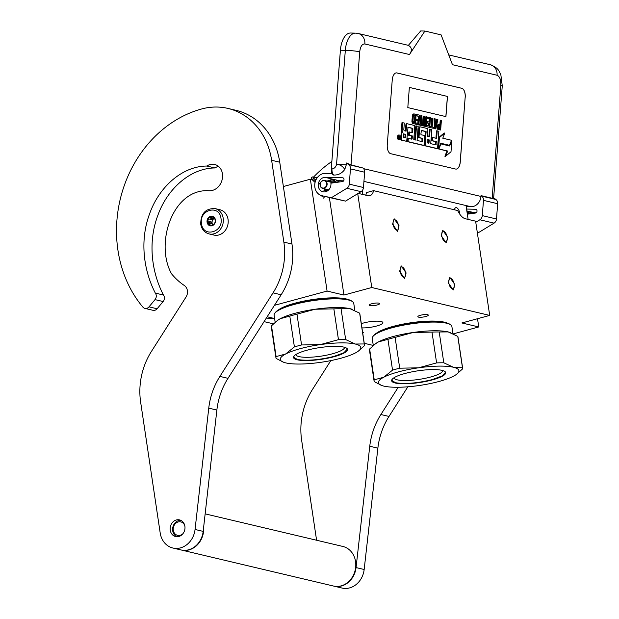 <?xml version="1.0" encoding="UTF-8"?>
<svg xmlns="http://www.w3.org/2000/svg" width="619" height="619" viewBox="0 0 619 619"><rect width="100%" height="100%" fill="white"/><g stroke="black" fill="none" stroke-linecap="round" stroke-linejoin="round"><path stroke-width="0.93" d="M453.387 333.842L478.75 326.956L477.52 318.723M274.434 305.337L327.08 291.062L343.947 295.054L371.764 287.51L489.691 315.419L461.882 322.963L478.75 326.956M267.153 316.781L274.596 318.545M373.288 345.433L364.251 343.297M362.719 333.053A2.275 0.495 171.5 0 0 363.732 332.473A2.275 0.495 171.5 0 0 362.595 332.217M278.326 309.987A37.829 8.186 -8.5 0 1 310.065 299.952A37.829 8.186 -8.5 0 1 346.021 298.9A37.829 8.186 -8.5 0 1 348.18 299.55M369.891 305.608A5.285 1.145 171.5 0 0 375.857 305.291A5.285 1.145 171.5 0 0 379.64 303.604A5.285 1.145 171.5 0 0 378.929 303.155A5.285 1.145 171.5 0 0 372.963 303.48A5.285 1.145 171.5 0 0 369.179 305.167A5.285 1.145 171.5 0 0 369.891 305.608M418.552 317.129A5.285 1.145 171.5 0 0 424.518 316.804A5.285 1.145 171.5 0 0 428.302 315.117A5.285 1.145 171.5 0 0 427.59 314.676A5.285 1.145 171.5 0 0 421.624 314.994A5.285 1.145 171.5 0 0 417.848 316.68A5.285 1.145 171.5 0 0 418.552 317.129M361.318 323.66A13.014 2.816 -8.5 0 1 363.508 322.994A13.014 2.816 -8.5 0 1 382.875 322.607A13.014 2.816 -8.5 0 1 376.491 326.066A13.014 2.816 -8.5 0 1 361.945 327.892M376.468 333.215A37.829 8.186 -8.5 0 1 408.207 323.18A37.829 8.186 -8.5 0 1 444.163 322.128A37.829 8.186 -8.5 0 1 446.322 322.778M489.691 315.419L475.609 221.169L465.302 218.731A16.272 7.552 74.8 0 1 457.712 210.568L373.597 190.66L366.641 192.548A16.272 7.552 74.8 0 1 365.682 195.147M468.103 219.389L466.037 205.554M396.601 230.198A5.37 2.491 74.8 0 0 397.236 230.198A5.37 2.491 74.8 0 0 398.388 225.007A5.37 2.491 74.8 0 0 395.054 219.83A5.37 2.491 74.8 0 0 394.427 219.838A5.37 2.491 74.8 0 0 393.266 225.022A5.37 2.491 74.8 0 0 396.601 230.198M403.65 277.327A5.37 2.491 74.8 0 0 404.277 277.327A5.37 2.491 74.8 0 0 405.43 272.136A5.37 2.491 74.8 0 0 402.095 266.959A5.37 2.491 74.8 0 0 401.468 266.959A5.37 2.491 74.8 0 0 400.307 272.151A5.37 2.491 74.8 0 0 403.65 277.327M445.27 241.72A5.37 2.491 74.8 0 0 445.897 241.72A5.37 2.491 74.8 0 0 447.057 236.528A5.37 2.491 74.8 0 0 443.722 231.351A5.37 2.491 74.8 0 0 443.088 231.351A5.37 2.491 74.8 0 0 441.935 236.543A5.37 2.491 74.8 0 0 445.27 241.72M452.311 288.849A5.37 2.491 74.8 0 0 452.946 288.841A5.37 2.491 74.8 0 0 454.098 283.649A5.37 2.491 74.8 0 0 450.764 278.48A5.37 2.491 74.8 0 0 450.129 278.48A5.37 2.491 74.8 0 0 448.976 283.672A5.37 2.491 74.8 0 0 452.311 288.849M371.764 287.51L357.736 193.67M358.208 193.383L367.972 195.697A16.272 7.552 74.8 0 0 369.883 195.689A16.272 7.552 74.8 0 0 373.597 190.66M336.891 180.586L343.622 180.841M343.947 295.054L329.362 197.476M327.08 291.062L310.359 179.208L315.605 180.454M310.359 179.208L283.378 186.528M358.974 193.561A5.285 2.453 -105.2 0 1 358.656 193.105M362.479 190.296A5.285 2.453 -105.2 0 1 361.976 194.273M459.909 214.36A5.285 2.453 74.8 0 0 456.412 207.659A5.285 2.453 74.8 0 0 455.793 207.659A5.285 2.453 74.8 0 0 454.493 209.81M264.065 321.632L273.389 323.838M266.394 317.973A23.669 5.122 171.5 0 0 274.565 318.537M441.246 235.769L442.794 230.253L447.738 237.301L446.198 242.818L441.246 235.769M454.779 284.431L453.24 289.94L448.295 282.891L449.835 277.382L454.779 284.431M392.585 224.248L394.125 218.739L399.069 225.78L397.53 231.297L392.585 224.248M406.118 272.909L404.578 278.426L399.626 271.377L401.166 265.861L406.118 272.909M228.055 219.389A13.014 11.181 103.3 0 1 213.934 235.073L209.067 233.92A13.014 11.181 103.3 0 0 223.188 218.236A13.014 11.181 103.3 0 0 215.064 208.588L219.931 209.74A13.014 11.181 -76.7 0 1 228.055 219.389M220.991 218.422C223.707 232.442 203.04 238.052 201.515 223.707C198.792 209.679 219.466 204.077 220.991 218.422M207.079 222.198A4.882 4.194 103.3 0 1 210.545 216.348A4.882 4.194 103.3 0 1 215.427 219.931A4.882 4.194 103.3 0 1 211.953 225.78A4.882 4.194 103.3 0 1 207.079 222.198M207.922 221.099A4.232 3.629 -76.7 0 1 208.626 218.886L208.75 217.702L209.996 217.486A4.232 3.629 -76.7 0 1 211.984 216.944L212.766 216.611L213.656 217.524A4.232 3.629 -76.7 0 1 214.94 219.196L215.234 221.184A4.232 3.629 103.3 0 1 214.53 223.397L213.16 224.798A4.232 3.629 103.3 0 1 211.172 225.339L209.926 225.556L209.501 224.759A4.232 3.629 103.3 0 1 208.216 223.088L207.326 222.175L207.922 221.099L211.249 221.888L210.886 223.018L211.543 223.869A4.232 3.629 103.3 0 1 211.288 222.91A4.232 3.629 103.3 0 1 211.249 221.888M207.326 222.175L210.886 223.018M208.626 218.886L211.953 219.675A4.232 3.629 103.3 0 1 213.323 218.267L212.309 218.546L211.953 219.675M209.996 217.486L213.323 218.267M211.984 216.944L213.431 217.284M214.437 218.29A4.232 3.629 -76.7 0 0 212.1 223.103A4.232 3.629 103.3 0 0 212.851 224.968M208.75 217.702L212.309 218.546M209.501 224.759L211.814 225.301M208.216 223.088L211.543 223.869M324.077 180.686A3.745 3.211 -76.7 0 0 320.255 183.889A3.745 3.211 -76.7 0 0 322.793 188.06A3.745 3.211 103.3 0 0 326.615 184.864A3.745 3.211 103.3 0 0 324.077 180.686M324.534 180.454A4.07 3.49 103.3 0 0 324.302 180.408A4.07 3.49 -76.7 0 0 320.17 183.742A4.07 3.49 -76.7 0 0 322.661 188.369A4.07 3.49 -76.7 0 0 322.901 188.416A4.07 3.49 103.3 0 0 327.025 185.081A4.07 3.49 103.3 0 0 324.534 180.454L328.426 181.375M467.206 213.362L468.049 214.081M467.121 212.781L469.055 213.942M467.26 213.717L467.446 214.166M470.765 213.702L466.981 211.853L468.552 214.012M466.904 211.365L469.488 213.88M466.912 211.427L470.231 213.779M344.768 169.459C342.864 166.333 340.133 164.592 336.574 164.221A10.577 0.975 4.4 0 1 346.261 164.917L344.768 169.459C341.858 173.366 338.198 175.223 333.796 175.022L333.092 175.007A5.695 2.871 -88.7 0 1 331.289 168.956L340.404 50.232A19.522 9.842 -88.7 0 1 350.578 33.016L355.492 33.132A19.522 9.842 -88.7 0 0 345.317 50.348L340.404 50.232M346.261 164.917L346.416 162.998L351.043 164.863L359.724 51.795A10.577 0.975 4.4 0 0 345.317 50.348L336.574 164.221C335.962 166.991 334.43 168.569 331.985 168.972C331.861 171.873 332.465 173.885 333.796 175.022M493.66 197.863L495.881 199.473A4.882 4.194 103.3 0 1 497.661 203.713L496.492 218.987A4.882 4.194 103.3 0 1 494.063 223.134L479.864 219.776L475.771 222.275M479.864 219.776A4.882 4.194 -76.7 0 0 482.294 215.621L483.47 200.355A4.882 4.194 -76.7 0 0 481.683 196.115L481.017 195.627L480.955 196.44L363.577 168.654M466.2 206.622L471.02 206.731A10.577 9.084 -76.7 0 0 480.955 196.44M467.33 214.182L475.539 213.037A1.787 1.54 103.3 0 0 477.001 211.311L477.017 211.071A1.787 1.54 103.3 0 0 475.609 209.261L466.564 209.06M351.043 164.863L362.858 167.989A4.882 4.194 103.3 0 1 364.645 172.229L363.469 187.503A4.882 4.194 103.3 0 1 361.047 191.65L345.541 201.105L334.732 198.745A11.39 9.78 103.3 0 1 334.562 198.707A11.39 9.78 103.3 0 1 334.392 198.668M361.047 191.65L346.849 188.292L331.343 197.747L322.159 195.774A11.39 9.78 103.3 0 1 321.988 195.736A11.39 9.78 103.3 0 1 314.893 183.41A11.39 9.78 103.3 0 1 325.478 173.343L331.954 173.49M325.168 177.382A7.32 6.291 -76.7 0 0 318.367 183.851A7.32 6.291 -76.7 0 0 322.925 191.774A7.32 6.291 -76.7 0 0 330.902 183.178L342.516 181.553A1.787 1.54 103.3 0 0 343.978 179.827L344.002 179.587A1.787 1.54 103.3 0 0 342.593 177.777L325.168 177.382L337.742 180.361A7.32 6.291 103.3 0 0 336.589 180.454M346.416 162.998L348.667 164.631A4.882 4.194 -76.7 0 1 350.455 168.871L349.278 184.145A4.882 4.194 -76.7 0 1 346.849 188.292M476.638 212.325L472.382 212.224A7.32 6.291 -76.7 0 0 467.902 214.104M494.063 223.134L478.557 232.589L477.272 232.318M465.233 97.33A8.132 4.101 91.3 0 0 461.797 88.293L396.911 72.934A8.132 4.101 91.3 0 0 396.477 72.88A8.132 4.101 91.3 0 0 392.237 80.052L387.277 144.66A8.132 4.101 91.3 0 0 390.713 153.698L455.599 169.057A8.132 4.101 91.3 0 0 456.033 169.111A8.132 4.101 91.3 0 0 460.273 161.938L465.163 97.33A8.132 4.101 91.3 0 0 461.728 88.293L396.841 72.934A8.132 4.101 91.3 0 0 396.439 72.88M493.622 197.84L492.167 198.266L481.017 195.627M424.905 31.043L420.688 30.95L408.362 45.373C411.929 47.361 412.3 50.41 409.476 54.526L424.905 31.043L441.123 34.888L452.466 64.701L497.072 75.263C499.742 76.431 501.003 79.743 500.848 85.205L492.167 198.266M478.557 232.589L477.264 232.287M493.645 198.018L502.264 85.809A10.577 0.975 -175.6 0 0 500.848 85.205M331.343 197.747L343.916 200.726M456.002 169.111A8.132 4.101 91.3 0 0 460.203 161.938L465.163 97.33M399.309 135.05L398.613 135.035A2.244 1.13 91.3 0 0 397.437 137.016A2.244 1.13 91.3 0 0 398.504 139.53L399.209 139.546A2.244 1.13 91.3 0 0 400.377 137.565A2.244 1.13 91.3 0 0 399.309 135.05A2.244 1.13 91.3 0 0 398.141 137.031A2.244 1.13 91.3 0 0 399.209 139.546M402.776 132.025L402.296 132.017A2.081 1.052 91.3 0 0 402.188 132.002A2.081 1.052 91.3 0 0 401.104 133.836L400.733 138.648A1.4 0.704 91.3 0 0 401.321 140.203L406.683 141.325L408.029 127.235L412.68 128.334L412.904 128.914L412.61 132.729L409.561 132.009L409.314 135.236L412.362 135.956L412.146 138.733L411.875 139.198L408.316 138.354L408.06 141.65L423.388 145.279A1.4 0.704 91.3 0 0 423.466 145.287A1.4 0.704 91.3 0 0 424.193 144.057L424.735 137.016A1.4 0.704 91.3 0 0 424.147 135.46L421.098 134.733L420.874 134.161L421.4 130.4L426.081 131.507L425.361 144.328A1.4 0.704 91.3 0 0 425.949 145.883L436.828 148.459A1.4 0.704 91.3 0 0 436.906 148.467A1.4 0.704 91.3 0 0 437.633 147.237L438.863 131.243L437.207 130.857L436.627 138.416L432.828 137.511L432.58 140.745L436.38 141.643L435.869 144.877L430.731 143.662L431.814 129.58L430.159 129.185L429.578 136.745L427.404 136.226L427.876 130.06A1.4 0.704 91.3 0 0 427.288 128.504L420.494 126.895A1.4 0.704 91.3 0 0 420.417 126.887A1.4 0.704 91.3 0 0 419.69 128.118L419.071 136.134A1.4 0.704 91.3 0 0 419.659 137.689L422.63 138.385L422.406 141.689L417.09 140.436L418.173 126.346L416.517 125.959L415.434 140.041L413.778 139.646L414.753 126.957A1.4 0.704 91.3 0 0 414.165 125.402L407.364 123.792A1.4 0.704 91.3 0 0 407.294 123.777A1.4 0.704 91.3 0 0 406.559 125.015L406.087 131.182L404.431 130.795A1.4 0.704 -88.7 0 1 403.843 129.239L404.315 123.065L402.659 122.678L402.126 129.719A2.081 1.052 91.3 0 0 403 132.033A2.081 1.052 91.3 0 0 402.892 132.017A2.081 1.052 91.3 0 0 401.808 133.851L401.437 138.671A1.4 0.704 91.3 0 0 402.025 140.219L406.683 141.325M402.659 122.678L401.963 122.663L401.421 129.704A2.081 1.052 91.3 0 0 402.257 132.002M407.217 123.785L406.668 123.777A1.4 0.704 91.3 0 0 406.59 123.761A1.4 0.704 91.3 0 0 405.863 124.999L405.399 131.019M416.517 125.959L415.813 125.943L414.745 139.879M421.872 141.565L422.676 141.225M420.34 126.895L419.79 126.88A1.4 0.704 91.3 0 0 419.713 126.872A1.4 0.704 91.3 0 0 418.986 128.102L418.367 136.118A1.4 0.704 91.3 0 0 418.962 137.673L421.926 138.37L421.972 141.209M430.159 129.185L429.454 129.17L428.89 136.582M435.358 144.753L436.163 144.42M432.828 137.511L432.132 137.495L431.884 140.73L435.675 141.627L435.466 144.405M437.207 130.857L436.503 130.833L435.938 138.246M421.237 130.508L425.377 131.491L425.601 132.071L424.657 144.312A1.4 0.704 91.3 0 0 425.253 145.867L436.124 148.444A1.4 0.704 91.3 0 0 436.202 148.452A1.4 0.704 91.3 0 0 436.279 148.444M408.316 138.354L407.611 138.339L407.356 141.635L422.684 145.264A1.4 0.704 91.3 0 0 422.762 145.272A1.4 0.704 91.3 0 0 422.839 145.264M411.341 139.074L412.146 138.733M409.561 132.009L408.857 131.994L408.61 135.221L411.658 135.94L411.449 138.718M407.836 127.344L411.983 128.319L411.921 132.567M438.26 148.862L446.98 151.013L444.906 156.274L445.603 156.29L451.003 151.763L451.878 140.358L449.665 145.991L440.914 143.918L438.933 148.955L447.676 151.028L445.603 156.29M449.224 145.31L449.015 145.836M440.728 143.384L449.526 145.318L451.514 140.273L442.778 138.207L444.806 133.054L439.436 137.565L438.569 148.87L440.782 143.244L449.526 145.318M444.806 133.054L444.102 133.039L438.732 137.55L437.865 148.854L438.569 148.87M439.173 124.218L437.703 124.86L437.416 128.566L438.059 129.557L440.651 130.021L441.393 120.334L440.921 120.218L440.589 124.551L438.763 124.326L437.973 126.245L438.384 129.278L440.651 130.021M440.921 120.218L440.217 120.202L439.9 124.388M434.708 118.747L434.004 118.732L434.523 128.721L435.853 128.891L437.857 119.49L437.385 119.382L436.875 121.781L435.304 121.409L435.18 118.863L434.708 118.747L435.219 128.737L435.853 128.891M437.385 119.382L436.681 119.366L436.202 121.626M429.656 127.437L433.339 128.295L433.416 127.259L432.155 126.965L432.82 118.306L432.348 118.19L431.683 126.849L430.429 126.555L430.344 127.584L433.339 128.295M432.348 118.19L431.644 118.175L430.994 126.686M426.197 126.616L429.718 127.437L430.46 117.742L427.628 117.076L427.536 118.314L429.896 118.871L429.64 122.167L427.597 121.688L427.505 122.926L429.547 123.405L429.338 126.09L426.978 125.525L426.886 126.763L429.718 127.437M427.597 121.688L426.893 121.672L426.801 122.91L428.843 123.39L428.65 125.92M427.536 118.314L429.191 118.856L428.952 122.005M423.984 120.782L424.851 126.431L426.259 126.616L427.002 116.929L426.53 116.813L425.88 125.27L424.564 116.349L423.86 116.179L423.11 125.874L423.582 125.982L424.216 117.734L425.547 126.446L426.259 126.616M422.421 125.719L423.582 125.982M423.86 116.179L423.156 116.163L422.498 124.674M426.53 116.813L425.826 116.798L425.415 122.129M418.8 124.868L422.483 125.727L422.56 124.69L421.307 124.396L421.972 115.738L421.5 115.621L420.835 124.28L419.574 123.986L419.496 125.015L422.483 125.727M421.5 115.621L420.796 115.606L420.139 124.117M415.341 124.048L418.87 124.868L419.612 115.173L416.78 114.507L416.688 115.745L419.04 116.302L418.792 119.599L416.742 119.119L416.649 120.357L418.692 120.837L418.49 123.521L416.13 122.957L416.038 124.195L418.87 124.868M416.742 119.119L416.045 119.103L415.945 120.341L417.995 120.821L417.802 123.351M416.045 115.745L418.343 116.287L418.096 119.436M414.266 113.911L413.152 114.004L412.424 115.095L411.906 121.904L412.819 123.583L415.403 124.048L416.154 114.36L413.856 114.02L412.749 116.914L412.858 122.817L413.515 123.599L415.403 124.048M407.805 107.598L445.928 116.62L447.475 96.432L409.36 87.411L407.805 107.598M435.675 141.627L436.38 141.643M431.884 140.73L432.58 140.745M407.356 141.635L408.06 141.65M411.658 135.94L412.362 135.956M408.61 135.221L409.314 135.236M438.229 148.939L438.933 148.955M446.98 151.013L447.676 151.028M440.519 143.91L440.914 143.918M451.483 140.351L451.878 140.358M438.732 137.55L439.436 137.565M437.679 129.263L438.384 129.278M437.416 128.566L438.12 128.582M437.238 127.684L437.943 127.7M437.207 127.05L437.912 127.065M437.277 126.222L437.973 126.245M437.401 125.626L438.105 125.642M437.703 124.86L438.399 124.876M438.059 124.311L438.763 124.326M438.059 129.557L438.763 129.58M434.523 128.721L435.219 128.737M429.648 127.568L430.344 127.584M429.787 126.539L430.429 126.555M426.994 117.061L427.628 117.076M426.181 126.748L426.886 126.763M426.344 125.518L426.978 125.525M428.843 123.39L429.547 123.405M426.801 122.91L427.505 122.926M429.191 118.856L429.896 118.871M424.851 126.431L425.547 126.446M422.413 125.858L423.11 125.874M418.792 124.999L419.496 125.015M418.931 123.97L419.574 123.986M416.045 115.73L416.688 115.745M416.138 114.492L416.78 114.507M415.334 124.179L416.038 124.195M415.488 122.949L416.13 122.957M417.995 120.821L418.692 120.837M415.945 120.341L416.649 120.357M418.343 116.287L419.04 116.302M412.819 123.583L413.515 123.599M412.44 123.289L413.144 123.305M412.153 122.802L412.858 122.817M411.906 121.904L412.61 121.92M411.813 121.038L412.509 121.053M411.813 119.985L412.517 120.001M412.045 116.898L412.749 116.914M412.208 115.885L412.912 115.9M412.424 115.095L413.128 115.111M412.803 114.345L413.507 114.36M413.152 114.004L413.856 114.02M447.475 96.432L409.36 87.426M445.858 116.604L447.405 96.432M398.744 138.857L398.86 135.693L399.193 137.17L399.835 135.925L399.595 139.058L398.744 138.857M403.487 133.859L405.84 134.416L405.592 137.712L403.495 137.217L403.487 133.859M427.156 139.461L429.331 139.971L428.843 143.213L427.164 142.819L427.156 139.461M440.496 125.789L440.256 128.884L438.538 128.265L438.561 125.959L439.003 125.433L440.496 125.789L439.792 125.773L439.567 128.713M435.319 122.253L436.735 122.585L435.598 127.986L435.319 122.253M413.616 122.361L413.005 120.96L413.221 117.022L414.165 115.149L415.581 115.482L415.032 122.701L413.616 122.361M398.806 137.225L399.51 137.24M399.031 137.232L398.992 137.735M398.938 138.463L398.907 138.888M403.48 134.006L405.84 134.416M405.136 134.4L404.896 137.55M427.149 139.608L429.331 139.971M428.627 139.956L428.418 142.734L429.114 142.749M438.817 125.541L439.792 125.773M435.327 122.407L436.735 122.585M436.031 122.57L435.466 125.262M413.933 115.242L415.581 115.482M414.877 115.467L414.335 122.539M398.651 138.439L399.417 138.47L399.031 137.735L399.417 138.47M317.137 177.862L312.742 176.887L313.485 178.009M325.137 190.165L325.377 189.306L325.137 190.165L326.894 191.24M333.602 182.798L327.025 181.042M325.524 189.05L327.482 190.9M326.925 189.375L328.024 190.497M334.515 182.675L329.703 181.677M328.178 189.677L328.519 190.064M334.949 182.613L330.809 181.94M335.444 182.543L331.73 182.156M336.063 182.458L332.457 182.326M336.837 182.35L333.061 182.473M337.765 182.218L334.144 182.296M324.155 189.987L323.915 190.845L324.155 189.987L325.377 189.306L324.155 189.987L326.809 191.286M332.999 182.884L325.416 180.663M324.913 190.412L326.399 191.472M334.314 182.698L326.19 180.849M325.184 190.095L326.461 191.449M335.591 182.52L331.823 179.402L327.111 181.065M325.447 189.027L326.824 191.279M336.79 182.35L332.86 179.487L328.194 181.321M326.553 189.29L327.405 190.946M337.842 182.203L329.424 181.607M327.807 189.584L328.155 190.389M338.709 182.087L330.778 181.932M339.336 181.994L337.239 180.771M339.653 181.955L338.709 181.468M323.915 190.845L324.813 190.513L323.915 190.845M392.539 370.139A44.738 9.687 171.5 0 1 396.028 369.141A44.738 9.687 171.5 0 1 399.712 368.197L418.498 367.818L436.604 362.904A44.738 9.687 -8.5 0 1 443.808 362.796L453.418 367.253A40.676 8.805 -8.5 0 0 418.498 367.818A40.676 8.805 171.5 0 0 398.396 371.887A40.676 8.805 171.5 0 0 383.726 377.25L392.539 370.139L387.935 339.328L378.449 341.905A40.676 8.805 171.5 0 0 375.748 343.553L369.636 349.008A44.738 9.687 171.5 0 0 369.481 350.222L374.085 381.033A44.738 9.687 171.5 0 0 374.278 381.652L381.745 385.482M372.955 336.442A40.266 8.712 171.5 0 1 392.005 327.791A40.266 8.712 -8.5 0 1 450.624 324.836L449.727 324.201A39.454 8.542 -8.5 0 0 392.291 327.103A39.454 8.542 171.5 0 0 373.628 335.575L372.955 336.442A40.266 8.712 171.5 0 0 372.251 338.5L373.296 345.464M450.624 324.836A40.266 8.712 -8.5 0 1 451.901 326.592L452.953 333.633M375.323 343.87L378.449 341.905A40.676 8.805 -8.5 0 1 413.213 332.473A40.676 8.805 -8.5 0 1 448.141 331.908L448.179 331.916A40.676 8.805 -8.5 0 1 450.036 332.449A40.676 8.805 -8.5 0 1 450.323 332.55M453.418 367.253L453.456 367.26A40.676 8.805 -8.5 0 1 456.311 374.48A40.676 8.805 -8.5 0 1 453.619 376.128A40.676 8.805 171.5 0 1 418.854 385.56A40.676 8.805 171.5 0 1 383.927 386.124L383.888 386.117A40.676 8.805 171.5 0 1 382.031 385.583L381.822 385.513M436.604 362.904L431.992 332.101L413.213 332.473L395.108 337.386A44.738 9.687 171.5 0 0 387.935 339.328M431.992 332.101A44.738 9.687 -8.5 0 1 439.204 331.985L448.141 331.908M453.456 367.26L462.393 367.191L457.789 336.38L448.179 331.916M443.808 362.796L439.204 331.985M457.789 336.38A44.738 9.687 -8.5 0 1 457.975 336.999L462.586 367.81A44.738 9.687 -8.5 0 1 462.432 369.025L456.489 374.348M442.686 370.526A24.667 5.339 -8.5 0 1 430.584 377.025A24.667 5.339 171.5 0 1 393.901 377.814M382.031 385.583A40.676 8.805 171.5 0 1 383.726 377.25L374.24 379.818A44.738 9.687 171.5 0 0 374.085 381.033M374.24 379.818L369.636 349.008M405.05 373.466A27.329 5.919 171.5 0 0 392.121 379.331A27.329 5.919 171.5 0 0 403.023 383.795A27.329 5.919 171.5 0 0 432.302 379.911A27.329 5.919 -8.5 0 0 444.837 371.454A27.329 5.919 -8.5 0 0 405.05 373.466M399.712 368.197L395.108 337.386M462.393 367.191A44.738 9.687 -8.5 0 1 462.586 367.81M444.69 371.354L445.409 372.437L442.074 375.965L432.132 379.633C417.276 383.254 405.066 384.283 395.495 382.712L391.858 380.437L392.237 379.192M294.396 346.911A44.738 9.687 171.5 0 1 297.886 345.913A44.738 9.687 171.5 0 1 301.569 344.961L320.356 344.59L338.461 339.676A44.738 9.687 -8.5 0 1 345.665 339.568L355.275 344.025A40.676 8.805 -8.5 0 0 320.356 344.59A40.676 8.805 171.5 0 0 300.254 348.659A40.676 8.805 171.5 0 0 285.591 354.022L294.396 346.911L289.793 316.1L280.306 318.677A40.676 8.805 171.5 0 0 277.606 320.325L271.493 325.78A44.738 9.687 171.5 0 0 271.339 326.994L275.942 357.805A44.738 9.687 171.5 0 0 276.136 358.424L283.603 362.254M274.813 313.214A40.266 8.712 171.5 0 1 293.863 304.563A40.266 8.712 -8.5 0 1 352.482 301.6L351.584 300.973A39.454 8.542 -8.5 0 0 294.149 303.875A39.454 8.542 171.5 0 0 275.486 312.347L274.813 313.214A40.266 8.712 171.5 0 0 274.109 315.272L275.153 322.236M352.482 301.6A40.266 8.712 -8.5 0 1 353.759 303.364L354.811 310.405M277.18 320.634L280.306 318.677A40.676 8.805 -8.5 0 1 315.071 309.245A40.676 8.805 -8.5 0 1 349.998 308.68L350.037 308.688A40.676 8.805 -8.5 0 1 351.894 309.221A40.676 8.805 -8.5 0 1 352.18 309.322M355.275 344.025L355.314 344.032A40.676 8.805 -8.5 0 1 358.177 351.252A40.676 8.805 -8.5 0 1 355.476 352.9A40.676 8.805 171.5 0 1 320.712 362.332A40.676 8.805 171.5 0 1 285.785 362.896L285.746 362.889A40.676 8.805 171.5 0 1 283.889 362.355L283.68 362.285M338.461 339.676L333.858 308.866L315.071 309.245L296.965 314.15A44.738 9.687 171.5 0 0 289.793 316.1M333.858 308.866A44.738 9.687 -8.5 0 1 341.061 308.757L349.998 308.68M355.314 344.032L364.251 343.963L359.647 313.152L350.037 308.688M345.665 339.568L341.061 308.757M359.647 313.152A44.738 9.687 -8.5 0 1 359.84 313.771L364.444 344.582A44.738 9.687 -8.5 0 1 364.289 345.789L358.347 351.12M344.551 347.29A24.667 5.339 -8.5 0 1 332.442 353.797A24.667 5.339 171.5 0 1 295.758 354.586M283.889 362.355A40.676 8.805 171.5 0 1 285.591 354.022L276.097 356.59A44.738 9.687 171.5 0 0 275.942 357.805M276.097 356.59L271.493 325.78M306.908 350.238A27.329 5.919 171.5 0 0 293.979 356.103A27.329 5.919 171.5 0 0 304.881 360.56A27.329 5.919 171.5 0 0 334.159 356.683A27.329 5.919 -8.5 0 0 346.694 348.226A27.329 5.919 -8.5 0 0 306.908 350.238M301.569 344.961L296.965 314.15M364.251 343.963A44.738 9.687 -8.5 0 1 364.444 344.582M346.547 348.126L347.267 349.209L343.932 352.737L333.989 356.405C319.133 360.026 306.923 361.055 297.352 359.484L293.723 357.209L294.095 355.964M184.818 525.802A6.917 5.935 -76.7 0 0 177.653 522.119A6.917 5.935 -76.7 0 0 173.289 530.22A6.917 5.935 103.3 0 0 182.961 533.655M180.794 520.331A8.542 7.335 -76.7 0 0 172.709 530.793A8.542 7.335 103.3 0 0 176.91 536.735M203.651 527.094A20.334 17.464 103.3 0 1 181.406 550.036A20.334 17.464 103.3 0 1 181.205 549.989M181.406 550.036L333.486 586.031A20.334 17.464 103.3 0 0 355.554 561.534A20.334 17.464 -76.7 0 0 342.856 546.453L205.144 513.863M316.588 540.24L301.639 440.225A65.08 55.888 -76.7 0 1 312.463 389.475L330.832 360.598M398.234 387.262L380.894 414.521A65.08 55.888 103.3 0 0 369.76 446.245L356.057 567.577A20.334 17.464 103.3 0 1 333.896 586.131A20.334 17.464 103.3 0 1 333.687 586.085M313.585 177.042A117.95 101.299 103.3 0 1 331.861 161.451M407.859 386.798L389.003 416.44A65.08 55.888 -76.7 0 0 377.869 448.164L364.165 569.495A20.334 17.464 103.3 0 1 342.005 588.05L333.896 586.131M218.507 166.387A12.365 10.616 103.3 0 0 218.159 166.48A12.365 10.616 103.3 0 0 214.955 167.966L206.839 166.047A12.365 10.616 103.3 0 1 210.042 164.561A12.365 10.616 103.3 0 1 214.677 164.468A12.365 10.616 103.3 0 1 222.399 173.63A13.989 12.016 103.3 0 1 209.129 190.76L207.025 190.66C172.33 190.404 155.493 242.749 170.852 272.492A8.132 6.987 -76.7 0 0 171.95 274.287A72.4 62.179 103.3 0 0 184.315 285.498A8.132 6.987 103.3 0 1 186.048 296.996L151.462 351.368A65.08 55.888 -76.7 0 0 140.637 402.118L160.189 532.951A20.334 17.464 103.3 0 0 172.894 548.024A20.334 17.464 103.3 0 0 195.055 529.469L203.171 531.388A20.334 17.464 103.3 0 1 181.003 549.943L172.894 548.024M214.955 167.966C190.288 168.043 167.13 189.058 157.814 215.458C147.802 241.921 151.446 271.857 163.447 295.023A4.882 4.194 103.3 0 1 163.13 301.538L155.021 299.619L149.009 306.854A4.882 4.194 -76.7 0 1 144.916 308.394L153.025 310.312A4.882 4.194 103.3 0 0 157.118 308.773L149.009 306.854M155.021 299.619A4.882 4.194 -76.7 0 0 155.33 293.104C143.353 269.985 139.677 239.971 149.705 213.532C159.013 187.139 182.172 166.124 206.839 166.047M144.916 308.394A4.882 4.194 -76.7 0 1 142.896 307.132A117.95 101.299 103.3 0 1 122.167 192.06A117.95 101.299 103.3 0 1 201.732 108.952A69.955 60.082 103.3 0 1 227.939 108.418L236.056 110.337A69.955 60.082 103.3 0 1 279.742 162.201L291.967 244.033A65.08 55.888 103.3 0 1 281.15 294.783L273.033 292.864L219.892 376.414A65.08 55.888 103.3 0 0 208.758 408.138L195.055 529.469M273.033 292.864A65.08 55.888 -76.7 0 0 283.858 242.114L271.625 160.282L279.742 162.201M227.939 108.418A69.955 60.082 103.3 0 1 271.625 160.282M178.814 536.503A8.565 7.358 -76.7 0 0 184.988 528.084A8.565 7.358 -76.7 0 0 179.549 519.898A8.565 7.358 -76.7 0 0 176.338 519.96A8.565 7.358 -76.7 0 0 170.163 528.386A8.565 7.358 -76.7 0 0 175.603 536.572A8.565 7.358 -76.7 0 0 178.814 536.503M163.13 301.538L157.118 308.773M281.15 294.783L228.001 378.333A65.08 55.888 -76.7 0 0 216.867 410.057L203.171 531.388M331.289 168.956L331.985 168.972M359.724 51.795C360.397 46.464 362.115 43.856 364.862 43.972L409.476 54.526M408.37 45.357L358.169 33.472A10.577 9.084 103.3 0 1 364.862 43.972M471.02 206.731L363.941 181.39M362.858 167.989L348.667 164.631M448.736 54.913L490.38 64.763A10.577 9.084 103.3 0 1 497.072 75.263M496.492 218.987L482.294 215.621M497.661 203.713L483.47 200.355M495.881 199.473L481.683 196.115M472.382 212.224L466.842 210.917M475.609 209.261L476.15 209.384M342.593 177.777L343.127 177.901M364.645 172.229L350.455 168.871M363.469 187.503L349.278 184.145M322.159 195.774L334.732 198.745M401.321 140.203L402.025 140.219M400.733 138.648L401.437 138.671M401.104 133.836L401.808 133.851M401.421 129.704L402.126 129.719M405.863 124.999L406.559 125.015M422.15 138.95L422.854 138.965M421.926 138.37L422.63 138.385M418.962 137.673L419.659 137.689M418.367 136.118L419.071 136.134M418.986 128.102L419.69 128.118M436.124 148.444L436.828 148.459M425.253 145.867L425.949 145.883M424.657 144.312L425.361 144.328M425.601 132.071L426.305 132.087M425.377 131.491L426.081 131.507M422.684 145.264L423.388 145.279M412.2 128.899L412.904 128.914M411.983 128.319L412.68 128.334M398.783 137.155L399.193 137.17M315.713 180.137L313.663 178.187L312.154 179.634M386.542 328.395A35.384 7.66 171.5 0 0 380.523 331.119M441.834 321.957A35.384 7.66 171.5 0 0 435.281 321.114M288.4 305.167A35.384 7.66 171.5 0 0 282.38 307.891M343.692 298.729A35.384 7.66 171.5 0 0 337.138 297.886M356.057 567.577L364.165 569.495M369.76 446.245L377.869 448.164M380.894 414.521L389.003 416.44M163.447 295.023L155.33 293.104M208.758 408.138L216.867 410.057M219.892 376.414L228.001 378.333M291.967 244.033L283.858 242.114M215.064 208.588C205.547 208.34 200.773 213.524 200.718 224.14C201.678 229.309 204.456 232.574 209.067 233.92M322.661 188.369L328.759 189.816M358.169 33.472L355.492 33.132M334.562 198.707L321.988 195.736M490.38 64.763C499.2 68.206 499.162 71.68 500.872 74.891L502.264 85.809M316.348 179.123A3.257 3.257 0 0 0 315.504 181.019M402.892 132.017L402.188 132.002M407.294 123.777L406.59 123.761M420.417 126.887L419.713 126.872M436.906 148.467L436.202 148.452M423.466 145.287L422.762 145.272M314.978 179.433L315.976 179.611M315.079 182.45L312.208 179.719C311.164 178.489 310.916 177.692 311.465 177.328L312.742 176.887M313.663 178.187L313.284 177.761L313.152 178.612M325.377 189.306L324.96 188.911M320.093 184.292L318.584 182.86M323.575 198.088L324.789 196.401M321.865 196.85L322.569 195.867M456.311 374.48L456.745 374.17M358.177 351.252L358.602 350.942"/></g></svg>
